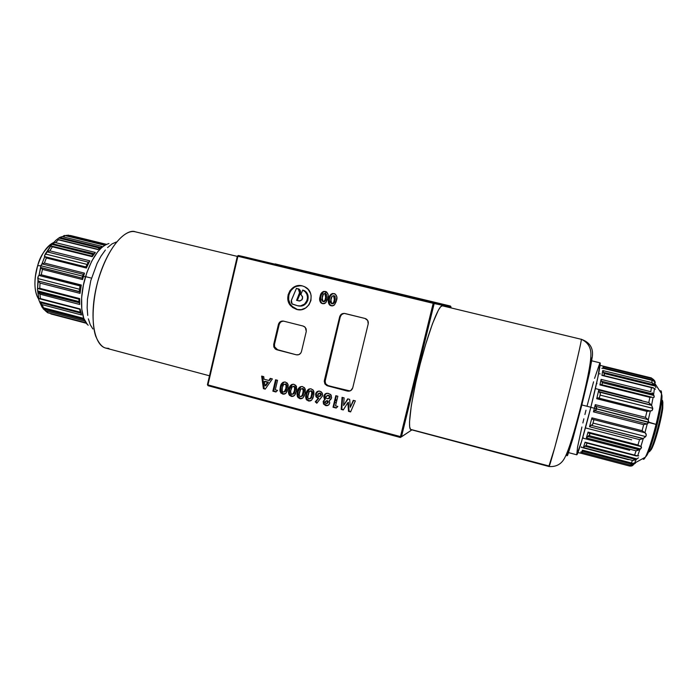 <?xml version="1.0" encoding="UTF-8"?>
<svg xmlns="http://www.w3.org/2000/svg" width="698" height="698" viewBox="0 0 698 698"><rect width="100%" height="100%" fill="white"/><g stroke="black" fill="none" stroke-linecap="round" stroke-linejoin="round"><path stroke-width="1.05" d="M339.76 279.837L244.579 256.899L238.376 255.477L237.355 256.131L207.428 384.642L208.039 385.697L400.355 437.498L411.881 429.881L401.437 436.861L434.182 303.56L401.437 436.861L207.952 384.903L237.913 256.271L433.188 303.325L400.434 436.721L207.952 384.903L237.913 256.271L237.355 256.131L238.376 255.477L237.355 256.131L207.428 384.642L208.039 385.697L400.355 437.498L433.188 303.325L434.182 303.56L433.188 303.325L433.519 302.461L433.188 303.325L237.913 256.271L238.376 255.477L436.076 303.002L244.579 256.899L436.119 303.08L339.76 279.837M344.646 281.006L341.654 280.273L344.664 281.006M444.617 304.686L427.813 300.646L450.463 306.056L451.048 307.015L434.182 303.56L433.519 302.461L434.182 303.56L451.048 307.015L450.463 306.056L275.108 263.896L444.635 304.686M321.717 293.867L323.636 293.841M324.692 293.509L326.664 292.017M301.841 285.779L301.841 285.779C291.345 283.833 284.042 298.587 291.729 306.125L297.418 309.511L301.274 309.642L305.593 308.01L308.987 304.799L310.933 300.489L311.134 295.76L310.566 293.457L308.176 289.417L304.468 286.642L302.286 285.875L304.921 286.869C317.136 292.602 309.546 313.332 296.694 309.45L298.945 309.781L296.694 309.45L290.987 306.064C282.847 298.09 291.45 282.664 302.286 285.875L297.706 285.709L293.396 287.358L290.028 290.577L288.1 294.87L287.899 299.582L289.461 304.005L292.549 307.469L296.694 309.45L293.282 307.53L290.202 304.075L288.649 299.66L288.841 294.957L290.769 290.682L294.137 287.471L296.205 286.433L300.725 285.683M323.593 301.641C325.312 301.274 326.245 300.044 326.402 297.95L325.757 297.863C325.591 299.966 324.657 301.196 322.938 301.562L322.11 297.104L322.755 295.097L323.427 294.033L325.512 293.64L324.858 293.535L325.757 297.863L326.402 297.95L325.512 293.64L326.263 294.102M323.427 294.033L325.137 293.64L326.088 295.429L324.945 300.332L323.253 301.606L322.022 300.803L321.752 299.59L323.427 294.033M323.148 303.726L322.014 303.255C320.242 301.475 319.824 299.285 320.748 296.702L320.591 301.388L321.586 302.941L323.148 303.726M324.474 291.476L323.732 291.703M323.444 291.86L321.778 293.736L320.748 296.702L320.085 296.615C319.152 299.206 319.579 301.396 321.35 303.185L322.493 303.656L325.739 302.784L327.781 298.386C328.784 295.577 328.226 293.352 326.097 291.703L325.347 291.45C322.284 291.45 320.53 293.177 320.085 296.615L320.748 296.702C321.124 293.692 322.642 291.939 325.303 291.441M326.428 294.347L326.533 297.357M326.411 297.941L325.975 299.477M325.853 299.808L325.416 300.733M325.216 301.013L324.526 301.571M267.613 382.321L265.031 385.837L265.842 385.689L268.416 382.181L267.613 382.321L265.031 385.837L264.315 381.448L268.416 382.181L265.127 381.309L268.416 382.181L265.842 385.689L265.031 385.837L264.315 381.448L267.613 382.321M265.223 389.135L272.377 378.927L270.266 378.368L268.852 380.48L264.053 379.206L263.748 376.65L261.645 376.091L263.399 388.646L265.223 389.135L272.377 378.927L270.266 378.368L268.852 380.48L269.646 380.34L270.859 378.525L269.646 380.34L268.852 380.48L264.053 379.206L263.748 376.65L261.645 376.091L263.399 388.646L265.449 388.812M262.509 376.318L264.21 388.481L262.509 376.318M284.182 391.918C285.665 391.342 286.477 390.13 286.634 388.271L285.883 388.428L284.313 391.84L283.118 392.04L282.21 391.273L282.297 387.617L283.589 384.598L285.752 383.987L284.801 384.092L286.075 385.244L285.883 388.428L286.634 388.271L286.834 385.095L285.752 383.987L284.993 384.136L286.128 385.427L285.883 388.428C285.726 390.505 284.801 391.709 283.118 392.04L282.053 390.854L282.297 387.617L283.336 384.912L284.801 384.092M283.44 393.925L284.705 394.047L283.44 393.925L280.858 391.351L281.076 386.928L280.919 391.569L281.896 393.122L283.44 393.925L282.681 394.1L283.44 393.925M283.72 382.181L282.088 384.013L281.076 386.928L283.999 382.042M285.892 384.031L286.878 385.27L286.765 387.687M286.634 388.263L286.215 389.772M286.093 390.103L285.656 391.002M285.465 391.273L284.793 391.822M280.308 387.085L280.081 391.517L282.681 394.1L285.866 393.306L287.864 388.978L287.995 384.354L285.473 382.076C282.472 382.024 280.744 383.691 280.308 387.085L281.076 386.928L280.308 387.085L279.898 390.191L280.919 393.087L283.528 394.23L285.709 393.445L287.148 391.29L288.082 387.975L288.143 384.886L287.227 383.054L284.976 381.972L282.96 382.329L281.32 384.162L280.308 387.085M301.327 396.473L303.726 392.808L303.011 392.983L303.726 392.808L303.848 389.423L302.836 388.507L302.121 388.673L303.133 389.589L303.011 392.983C302.853 395.068 301.929 396.272 300.227 396.604L299.233 395.635L299.407 392.163L300.707 389.135L302.836 388.507L301.868 388.62M300.707 389.135L302.4 388.777L303.342 390.575L302.208 395.417L300.541 396.656L299.32 395.827L299.049 394.614L300.707 389.135M300.506 398.479L301.902 398.584L300.506 398.479L298.046 396.333L298.125 391.456L297.967 396.115L298.953 397.668L300.506 398.479L299.791 398.671L300.506 398.479M300.786 386.701L299.145 388.533L298.125 391.456L301.074 386.552M302.417 388.603L303.578 388.987L303.848 389.423L303.133 389.589M303.97 389.798L303.848 392.224M303.726 392.8L303.298 394.318M303.176 394.649L302.74 395.548M302.548 395.827L301.868 396.368M297.4 391.63L297.322 396.516L299.791 398.671L303.002 397.869L305.017 393.541L304.991 388.516L302.609 386.605C299.582 386.552 297.845 388.219 297.4 391.63L298.125 391.456L297.4 391.63L296.99 394.736L298.02 397.651L300.646 398.802L302.836 398.017L304.284 395.853L305.227 392.52L305.296 389.423L304.372 387.591L302.103 386.5L300.07 386.858L298.43 388.69L297.4 391.63M319.728 396.377L321.176 395.094L319.012 396.56L317.573 395.138L319.483 393.262L320.356 393.977L320.513 395.277L321.176 395.094L321.019 393.803L320.146 393.087L319.483 393.262L320.391 394.056L320.513 395.277L318.707 396.508L317.764 395.766L318.061 393.681L320.146 393.087L319.117 393.218M318.541 391.107L316.674 392.023L315.566 394.213L316.159 396.97L318.148 398.401L315.252 401.812L316.813 403.217L322.511 395.888L322.441 393.567L321.22 391.805L318.89 391.072L317.346 391.857L316.412 393.34L316.273 395.469L317.049 397.083L318.82 398.209L315.924 401.62L317.197 402.755L315.924 401.62L315.252 401.812L316.813 403.217L322.555 395.714L322.118 392.861L319.937 391.194C317.773 390.854 316.342 391.744 315.636 393.855L315.924 396.569L318.148 398.401L315.252 401.812L315.924 401.62L318.82 398.209L318.148 398.401L318.82 398.209L316.595 396.385L316.316 393.681L315.636 393.855L318.576 391.098M319.527 393.061L320.687 393.375L321.228 394.475L320.269 396.263M333.025 407.231L336.166 408.068L337.849 406.472L335.52 405.852L337.841 396.237L335.808 395.696L333.025 407.231L336.166 408.068L337.849 406.472L335.52 405.852L337.841 396.237L335.808 395.696L333.025 407.231M336.48 407.772L333.661 407.013L336.349 395.845M353.712 400.434L350.283 407.3L349.698 399.369L347.7 398.846L343.573 405.521L344.123 397.904L342.055 397.354L341.191 409.412L343.285 409.97L347.848 402.606L348.494 411.358L350.614 411.925L355.343 400.87L353.267 400.32L350.283 407.3L353.712 400.434M348.11 398.951L343.573 405.521L348.11 398.951M342.639 397.511L341.802 409.185L343.486 409.639L341.191 409.412L341.802 409.185L342.639 397.511M348.433 402.406L349.079 411.131L350.762 411.576L348.494 411.358L349.079 411.131L348.433 402.406L347.848 402.606L348.433 402.406M327.144 403.357L328.33 402.327L326.673 403.549L325.242 402.676L325.224 401.891L326.777 400.853L327.685 402.528L328.33 402.327L327.423 400.652L326.777 400.853L327.685 402.528L326.175 403.514L325.338 402.894L325.416 401.394L327.423 400.652L326.446 400.8M328.653 398.654L330.11 397.467L327.414 398.82L326.114 398L325.861 396.647L328.051 395.539L329.281 396.394L329.473 397.659L330.11 397.467L329.918 396.211L328.051 395.539L329.212 396.298L329.473 397.659L327.249 398.776L326.036 397.877L325.975 396.316L328.697 395.356L327.283 395.452M325.661 393.881L324.422 396.682L325.355 399.169L324.343 400.12M324.046 400.626L324.195 403.837L326.926 405.486M327.58 405.486L325.626 405.573C327.659 405.983 329.011 405.198 329.674 403.217L329.308 400.582L331.55 398.008L331.131 395.112L328.531 393.463C326.219 392.887 324.666 393.724 323.872 395.975L324.238 398.706L325.355 399.169L324.526 395.792L323.872 395.975L326.594 393.306M327.667 395.304L329.186 395.539M329.334 395.626L330.145 397.293M330.058 397.633L329.683 398.2M329.5 398.349L328.915 398.61M326.655 400.687L328.217 401.298L327.624 403.252M323.174 401.446L323.488 403.95L325.626 405.573L326.28 405.364L324.142 403.749L323.828 401.254L323.174 401.446L325.355 399.169L323.174 401.446L323.54 404.046L325.949 405.643L328.706 404.927L329.735 402.886L329.308 400.582L330.747 399.579L331.62 397.624L330.573 394.449L327.798 393.314L325.015 394.056L323.767 396.874L324.71 399.361L323.174 401.446M309.938 398.759L312.311 395.085L311.622 395.269L312.311 395.085L312.399 391.613L310.732 390.95L311.709 391.787L311.622 395.269C311.465 397.354 310.531 398.567 308.83 398.898L307.87 398.026L308.001 394.449L309.319 391.412L311.421 390.784L310.444 390.897M309.319 391.412L311.011 391.055L311.954 392.852L310.819 397.703L309.144 398.942L307.914 398.113L307.652 396.909L309.319 391.412M309.083 400.774L310.549 400.87L309.083 400.774L306.684 398.785L306.692 393.733L306.535 398.392L307.521 399.954L309.083 400.774L308.385 400.966L309.083 400.774M309.371 388.969L307.722 390.801L306.692 393.733L309.659 388.821M311.038 390.732L312.338 391.508L311.709 391.787M312.564 392.075L312.442 394.501M312.311 395.077L311.884 396.604M311.77 396.935L311.325 397.834M311.134 398.113L310.148 398.741M305.994 393.908L305.977 398.977L308.385 400.966L311.613 400.163L313.638 395.827L313.542 390.653L311.221 388.882C308.184 388.821 306.439 390.496 305.994 393.908L306.692 393.733L305.994 393.908L305.584 397.031L306.614 399.937L309.249 401.097L311.448 400.312L312.905 398.148L313.847 394.815L313.917 391.709L312.992 389.868L310.715 388.777L308.673 389.135L307.024 390.976L305.994 393.908M292.732 394.196L295.167 390.531L294.434 390.697L293.064 393.942L291.118 394.038L290.586 391.098L292.139 386.858L294.277 386.238L293.317 386.352L294.591 387.407L294.434 390.697L295.167 390.531L295.324 387.25L294.277 386.238L293.544 386.395L294.678 387.695L294.434 390.697C294.277 392.782 293.352 393.986 291.659 394.318L290.621 393.244L290.83 389.885L291.877 387.181L293.352 386.36M291.956 396.202L293.282 396.316L291.956 396.202L289.434 393.846L289.583 389.187L289.426 393.838L290.412 395.391L291.956 396.202L291.214 396.385L291.956 396.202M292.235 384.441L290.604 386.264L289.583 389.187L292.523 384.293M293.893 386.195L295.193 386.971M295.411 387.53L295.289 389.946M295.167 390.522L294.739 392.04M294.617 392.372L294.19 393.271M293.998 393.55L293.308 394.091M288.841 389.353L288.684 394.021L291.214 396.385L294.425 395.583L296.423 391.255L296.476 386.413L294.024 384.336C291.014 384.284 289.286 385.95 288.841 389.353L289.583 389.187L288.841 389.353L288.431 392.459L289.452 395.365L292.069 396.516L294.425 395.583L295.699 393.567L296.79 389.214L295.786 385.322L293.526 384.232L291.502 384.589L289.862 386.422L288.841 389.353M275.562 379.773L272.857 391.168L275.919 391.988L277.56 390.4L275.291 389.798L277.542 380.297L275.562 379.773L272.857 391.168L275.919 391.988L277.56 390.4L275.291 389.798L277.542 380.297M276.225 391.691L273.642 391.002L276.268 379.956L273.642 391.002L276.225 391.691M344.55 313.419L344.55 313.419C342.36 313.559 340.929 314.693 340.266 316.84L324.963 382.024L326.045 384.371L327.414 385.409L348.852 391.046M343.861 313.472L341.566 314.597L340.266 316.84L325.032 380.297L325.617 383.787L328.217 385.706L349.995 390.959M364.958 318.445L365.944 318.82C367.837 319.981 368.596 321.673 368.204 323.889L352.734 387.861C351.836 390.426 350.064 391.499 347.412 391.081L327.571 385.863L328.217 385.706L327.571 385.863L324.963 383.935L324.378 380.436L325.032 380.297L324.378 380.436L339.656 316.805L340.266 316.84L339.656 316.805C340.545 314.222 342.317 313.123 344.96 313.498L364.958 318.445L344.114 313.376L342.421 313.646L340.38 315.217L324.256 381.3L324.884 383.813L326.769 385.566L347.412 391.081L350.736 390.601L352.734 387.861L368.204 323.889L367.698 320.478L364.958 318.445M283.109 321.036C281.102 321.281 279.802 322.406 279.209 324.404L278.432 324.387L279.209 324.404L274.489 344.376L273.703 344.419L274.489 344.376L274.593 346.862L277.612 349.724L276.836 349.777L296.266 354.793L276.836 349.777L273.808 346.906L273.703 344.419L278.432 324.387C279.305 321.839 281.024 320.757 283.606 321.132L303.106 326.045L305.331 327.441L306.274 331.428L301.475 351.565C300.602 354.113 298.866 355.195 296.266 354.793L277.612 349.724L276.103 348.991L274.619 346.932L274.489 344.376L279.209 324.404L280.474 322.197L282.707 321.08M296.99 354.724L298.072 354.863M332.265 303.77C333.984 303.412 334.927 302.173 335.084 300.079L334.455 299.992C334.298 302.103 333.356 303.333 331.629 303.7L330.8 299.241L331.445 297.226L332.126 296.161L334.185 295.76L333.557 295.664L334.455 299.992L335.084 300.079L334.185 295.76L334.944 296.222M332.126 296.161L333.836 295.76L334.787 297.557L333.644 302.47L331.943 303.743L330.712 302.941L330.442 301.728L332.126 296.161M329.7 304.468L332.074 305.916L330.747 305.436C328.906 303.665 328.461 301.457 329.412 298.823L329.439 304.014M333.147 293.588L332.405 293.814M332.108 293.971L330.442 295.856L329.412 298.823L328.767 298.744C327.816 301.379 328.261 303.586 330.11 305.375L331.82 305.864L334.447 304.93L336.488 300.515C337.509 297.671 336.925 295.429 334.735 293.797L334.045 293.579C330.974 293.57 329.22 295.298 328.767 298.744L329.412 298.823C329.779 295.812 331.306 294.05 333.976 293.561M335.11 296.467L335.214 299.477M335.084 300.07L334.656 301.606M334.534 301.946L334.089 302.862M333.897 303.141L333.199 303.709M299.11 305.968C307.425 307.539 311.797 294.6 304.284 290.595L303.578 290.49C311.509 294.731 306.143 308.324 297.575 305.741L292.087 303.9L291.398 300.21L296.432 288.379L298.395 289.024L299.651 293.177L300.367 293.282L299.11 289.138L298.194 288.745L299.442 289.365L300.55 291.153L300.367 293.282L299.651 293.177L296.58 300.376L297.313 300.454L300.367 293.282L297.313 300.454L296.58 300.376L299.494 300.995M299.765 306.029L304.075 305L306.37 303.054L307.827 300.384L308.045 295.83L306.85 293.038L304.747 290.892L302.74 290.054L300.786 294.626L302.74 290.054L305.192 291.764L306.867 294.277L307.548 297.261L307.129 300.297L304.598 304.066L300.541 305.899L297.575 305.741L292.331 304.119L291.459 303.011L291.188 300.899L296.432 288.379L298.718 289.26L299.922 291.764L296.58 300.376L299.904 300.96L301.955 299.791L302.627 296.903L301.309 294.922C303.578 298.334 302.714 300.332 298.718 300.899L299.442 300.978M450.838 307.862L451.048 307.015L450.838 307.862M403.732 295.263L409.953 296.763L403.732 295.263M267.98 262.579L272.316 263.617L267.98 262.579M334.77 402.414L336.253 402.807L334.77 402.414M335.241 400.46L336.724 400.853L335.241 400.46M341.654 280.273L334.089 278.467L341.654 280.273M249.622 258.112L436.119 303.08L450.463 306.056L249.622 258.112M336.925 400.015L335.441 399.622L336.925 400.015M401.333 436.843L400.355 437.498L401.333 436.843M334.447 304.93L336.166 301.711L336.855 296.877L335.441 294.198L332.51 293.492L330.913 294.303L329.578 296.231L328.549 299.774L328.47 302.941L329.386 304.799L330.931 305.733L332.92 305.803L334.447 304.93M283.606 321.132L280.369 321.656L278.711 323.567L273.703 344.419L273.834 346.985L275.317 349.044L276.836 349.777L296.266 354.793L298.761 354.671L300.768 353.136L301.475 351.565L306.274 331.428L306.143 328.845L304.633 326.777L303.106 326.045L283.606 321.132M355.343 400.87L353.267 400.32L350.283 407.3L349.698 399.369L347.7 398.846L343.573 405.521L344.123 397.904L342.055 397.354L341.191 409.412L343.285 409.97L347.848 402.606L348.494 411.358L350.614 411.925L355.343 400.87M325.739 302.784L327.458 299.573L328.147 294.748L326.734 292.069L323.811 291.371L322.223 292.183L320.888 294.111L319.789 300.803L320.705 302.662L322.24 303.586L324.23 303.665L325.739 302.784M325.251 384.345L325.451 383.507L325.251 384.345M648.704 451.658L648.922 451.711C651.758 454.381 665.02 403.758 662.367 400.338L661.826 399.963M662.367 400.338L662.236 406.969C661.015 416.915 655.998 436.634 652.351 445.848C650.58 450.341 649.376 452.252 648.739 451.58M650.239 450.463C650.902 450.498 651.967 448.648 653.441 444.905C656.888 436.224 661.608 417.683 662.751 408.304L662.864 402.039L662.184 412.038L659.244 425.78L655.3 439.644L650.894 450.044M135.281 231.797L237.303 256.393L135.281 231.797C123.188 228.516 104.97 252.44 97.022 284.365C88.916 316.255 93.733 345.632 106.009 348.145C102.231 347.412 98.793 343.407 95.687 336.139C91.953 325.189 91.9 303.735 97.868 281.154C110.136 239.737 128.938 228.7 135.281 231.797M135.499 231.849L237.303 256.393M92.851 328.941L90.243 324.675L88.367 318.855M87.739 315.435L87.145 307.722L87.459 299.119L90.757 280.718L97.101 263.373L101.079 256.044L105.372 250.024M107.579 247.581L111.985 243.925L116.252 242.023M108.888 348.424L106.009 348.145L209.487 375.794M548.968 465.985L410.503 429.349L409.665 426.906L409.508 422.072L411.279 405.826L415.659 382.966L420.257 363.789L425.466 344.995L432.455 323.785L438.396 310.113L440.674 306.754L442.366 305.82L581.294 339.307C582.071 337.753 578.79 354.043 567.186 400.102L554.701 447.802L548.968 465.985M442.427 305.837L442.366 305.82C438.859 304.555 428.206 332.248 419.594 366.363C410.939 400.46 407.231 429.479 411.009 429.645L548.986 466.517C549.422 467.512 557.379 438.754 566.287 403.645C575.213 368.544 582.045 339.045 581.294 339.307L442.366 305.82M581.469 339.35C589.985 342.395 593.579 348.293 592.262 357.036L590.77 360.264M567.422 452.025L566.959 455.811M592.262 357.036L589.47 373.037L581.757 405.302L572.997 438.239L567.579 455.428M44.82 256.646L41.854 264.08L44.393 263.041L46.338 257.981L44.419 255.878L47.176 251.873L88.602 262.221L89.536 261.244L89.806 260.816L49.846 250.844L52.367 246.787L92.241 256.69L95.312 252.458L92.241 256.69L50.919 245.966L47.002 251.995L49.846 250.844L52.367 246.787L50.596 245.949L51.835 244.352L93.043 254.569L91.953 255.861M44.471 256.402L45.265 253.959L86.945 264.402L45.265 253.959L50.649 246.01M48.092 312.852L86.046 322.834L48.092 312.852L45.649 310.819L48.092 312.852M84.737 321.089L45.649 310.819L84.737 321.089L82.809 318.122L84.737 321.089M43.512 307.818L82.809 318.122L43.512 307.818L42.063 304.633L43.512 307.818M81.509 314.955L42.063 304.633L81.509 314.955L80.148 308.961L81.509 314.955M40.475 298.631L80.148 308.961L40.475 298.631L39.917 294.146L40.475 298.631L39.952 298.753L40.475 298.631M79.712 304.476L39.917 294.146L79.712 304.476L79.668 298.596L79.712 304.476M39.742 288.291L79.668 298.596L39.742 288.291L40.03 283.1L39.742 288.291L39.193 288.466L39.742 288.291M80.034 293.378L40.03 283.1L80.034 293.378L81.3 285.02L80.034 293.378M41.226 274.794L81.3 285.02L41.226 274.794L42.465 269.376L41.226 274.794L39.088 275.466L80.985 285.822L81.3 285.02L80.61 286.075L38.983 275.483L40.877 265.772L37.666 265.694C33.74 280.099 34.036 291.179 38.547 298.936C32.701 289.871 35.083 273.494 37.666 265.694L37.666 265.694C39.952 256.201 45.23 248.488 53.51 242.564C46.941 245.853 41.662 253.566 37.666 265.694L40.877 265.772L83.472 276.329L82.565 279.558L42.465 269.376L82.565 279.558L84.484 273.162L82.582 275.745L82.486 278.223L40.816 267.5L38.983 275.483L40.685 274.977M46.338 257.981L86.395 268.049L86.36 267.072L86.395 268.049L46.338 257.981L44.393 263.041L84.484 273.162L44.393 263.041L42.098 263.923L83.629 274.419L84.484 273.162L83.472 276.329L85.47 276.836L40.877 265.772L42.098 263.923L83.629 274.419L82.277 276.713L82.565 279.558L82.486 278.223L40.946 267.692L42.465 269.376L40.816 267.5M108.949 243.532C99.727 246.307 91.927 257.344 85.54 276.617L90.757 277.944L85.54 276.617C79.153 297.304 80.61 319.518 88.201 325.207M38.582 275.727L38.189 276.321L38.582 275.727M37.675 290.9L78.935 301.58L37.675 290.9L37.893 291.694L38.399 292.584L79.31 302.757L79.493 303.298L79.014 301.859L79.31 302.757L37.893 291.694L38.73 298.316L37.474 289.522L38.189 276.321M38.695 299.407L38.931 300.088L38.695 299.407M39.35 301.178L38.931 300.088L39.35 301.178M41.845 306.684L39.498 301.553L80.427 312.233L80.811 313.149L39.882 302.461L39.498 301.553L80.427 312.233L81.369 314.545L80.811 313.149L39.882 302.461L41.514 304.267M42.805 308.027L43.084 308.551L42.805 308.027M62.009 236.744L58.78 238.053L99.605 248.113L58.78 238.053L59.627 237.451L100.416 247.485L59.627 237.451L65.403 235.636L64.181 235.549M57.498 238.978L58.449 238.297L57.498 238.978M56.73 239.493L52.472 243.759L94.029 253.697L93.043 254.569L51.835 244.352L56.73 239.493M40.03 283.1L38.294 281.024L79.886 291.973L79.398 290.726L79.764 291.668L38.294 281.024L37.779 278.537L79.511 289.234L37.779 278.537L37.884 277.307M40.702 266.811L41.33 264.743M79.345 290.516L79.965 286.424L79.345 290.516M87.555 263.181L88.454 262.335L85.88 266.715M49.209 251.001L47.176 251.873L88.602 262.221L89.806 260.816L86.395 268.049L89.806 260.816L49.846 250.844M86.316 267.064L44.96 256.681M86.36 267.072L45.239 256.864M79.991 292.366L80.043 292.855L79.991 292.366M37.509 289.967L38.207 280.866L39.577 282.646M38.163 288.632L79.284 299.259M37.797 288.527L39.193 288.466L37.797 288.527M79.04 299.224L78.935 301.58M79.616 303.77L79.493 303.298L79.616 303.77M39.341 293.657L39.917 294.146L39.341 293.657M38.399 292.584L38.835 293.125L38.399 292.584M80.157 311.57L79.607 309.249L80.157 311.57M38.73 298.316L39.978 298.744L38.73 298.316M80.026 309.319L39.254 298.735M42.063 304.633L39.769 302.217L42.063 307.19L43.363 307.53L42.351 307.53L43.075 307.827L41.828 306.544M43.337 308.987L45.649 310.819L43.337 308.987L83.62 319.553L43.337 308.987M47.333 312.538L47.892 312.809L47.333 312.538M50.893 313.952L86.378 323.287L50.841 313.934M94.509 253.278L94.029 253.697L94.509 253.278M53.423 243.183L54.104 242.921L53.423 243.183M54.819 242.738L55.578 242.625L54.819 242.738M95.312 252.458L55.578 242.625L58.353 239.807L57.55 239.362L97.956 249.579L102.03 246.42L62.663 236.744L102.03 246.42L97.956 249.579L58.353 239.807L55.578 242.625L95.312 252.458M97.964 249.334L99.046 248.549L97.964 249.334M98.104 249.378L57.559 239.37M66.31 235.278L104.892 245.164L66.31 235.278M67.802 235.139L68.552 235.235L67.802 235.139M68.369 235.2L106.375 244.379M64.609 235.462L104.613 245.26L65.403 235.636L62.663 236.744M63.727 235.758L64.46 235.941L63.448 235.976M50.596 245.949L51.181 245.033M41.854 264.08L44.742 256.628M87.372 324.439L83.769 318.332L81.779 309.17L81.631 297.749L83.385 285.116L86.884 272.482L91.778 261.069L97.589 251.934L101.707 247.528L105.799 244.658M52.472 243.759L94.029 253.697L93.043 254.569M651.243 377.897L602.967 366.057L651.243 377.897M651.74 378.552L651.269 377.897L651.74 378.552L603.151 366.633L651.74 378.552M603.055 368.308L603.151 366.633L603.055 368.308L651.958 380.323L603.055 368.308M651.915 382.635L651.958 380.323L652.665 380.419L654.488 381.457L651.958 380.323L651.915 382.635L602.749 370.542L651.915 382.635L655.169 386.046L604.058 373.447L603.473 372.392L654.558 384.973L652.517 382.984M601.894 375.393L602.749 370.542L601.894 375.393L651.409 387.626L601.894 375.393M650.815 391.7L651.409 387.626L652.953 387.687L654.235 388.324L651.409 387.626L650.815 391.7L601.1 379.38L650.815 391.7M599.914 384.912L601.1 379.38L599.914 384.912L649.838 397.337L599.914 384.912M648.808 402.58L649.838 397.337L652.211 397.267L649.838 397.337L648.808 402.58L598.762 390.069L648.808 402.58L651.976 405.966L652.77 409.011L652.045 410.607L650.327 411.052L648.259 419.899L648.774 422.168L656.05 424.393C659.54 410.084 661.364 399.832 661.521 393.637C661.512 390.889 660.989 390.095 659.959 391.238C660.997 390.112 661.521 390.915 661.521 393.637C660.727 403.313 658.903 413.565 656.05 424.393L657.036 424.785L656.05 424.393C653.878 433.301 649.088 450.184 645.371 457.181C644.114 459.45 643.294 459.886 642.928 458.507C643.286 459.895 644.097 459.459 645.371 457.181C648.468 451.091 652.028 440.159 656.05 424.393L596.677 408.949L595.83 406.393L647.927 419.585L648.774 422.168L646.845 423.922L594.748 410.686L596.677 408.949L594.373 408.26L595.272 404.657L645.51 417.36L646.915 411.375L596.72 398.733L598.762 390.069L596.72 398.733L646.915 411.375L645.51 417.36L595.272 404.657L593.457 411.872L594.748 410.686L593.457 411.872L643.687 424.646L646.845 423.922L594.748 410.686L596.083 410.005L596.746 408.461L595.272 404.657L595.83 406.393L647.927 419.585L645.51 417.36L648.259 419.899L650.327 411.052L597.654 397.869L596.72 398.733L598.038 397.912L650.091 411L646.915 411.375M642.099 430.683L591.913 417.849L592.026 418.835L593.649 419.952L592.026 418.835L591.913 417.849L642.099 430.683L643.687 424.646L593.457 411.872L594.373 408.26L590.822 407.353L648.774 422.168L647.735 423.616L643.687 424.646L642.099 430.683L645.676 433.266L646.243 435.308L645.72 436.59L593.003 423.067L645.72 436.59L643.006 438.632L591.049 425.274L589.531 426.731L639.577 439.618L637.946 444.992L641.392 446.755L640.642 448.989L588.999 435.604L589.723 434.68L589.496 433.24M590.848 407.248C596.999 382.923 601.179 362.541 600.071 362.855L597.837 377.505L590.848 407.248L581.844 404.962L590.848 407.248L581.635 441.258L576.731 454.782C577.516 455.986 584.331 433.24 590.848 407.248M590.316 362.628L591.293 360.709M649.376 403.078L651.356 405.11L599.102 391.691L600.254 393.384L599.399 392.101L651.557 405.337L653.049 397.598L654.07 397.328L654.201 396.525L653.974 395.496L602.322 382.67L653.974 395.496L652.717 393.436L653.258 394.073L601.659 381.274L601.318 380.619L602.2 382.347L601.659 381.274L653.572 394.553L654.436 388.524L655.317 389.257L654.436 388.524L653.572 394.553L654.183 396.979L653.049 397.598L651.557 405.337L652.761 408.313L600.044 395.085L652.761 408.313L652.045 410.607L647.622 411.192M655.893 387.652L655.387 386.474L655.893 387.652M654.794 381.841L655.169 386.046L604.058 373.447L602.749 370.542L603.473 372.392L654.75 385.27L654.488 381.457L655.335 382.504L654.794 381.841M654.986 381.422L654.672 380.872L654.986 381.422M657.054 424.75C659.366 415.799 663.196 397.049 661.608 394.3M628.375 459.677L581.303 447.348L581.635 446.842M629.666 450.306L583.092 438.196L583.284 437.786L583.092 438.196M631.664 439.827L585.43 427.909M585.919 445.56L587.192 443.151L585.919 445.56L637.004 458.909L585.919 445.56L583.956 446.86L583.371 447.558L632.501 460.418L631.341 462.966L631.995 463.245L634.517 463.149L636.262 459.389L584.898 446.205L585.919 445.56M638.408 457.801L637.396 458.63L638.408 457.801M588.466 432.969L588.048 432.088L586.364 437.916L588.999 435.604L640.642 448.989L636.061 450.829L634.578 455.096L635.948 455.846L638.722 455.811L637.623 455.925L639.839 449.625L587.76 436.494L586.364 437.916L636.061 450.829L639.351 449.878L587.76 436.494L589.618 434.863L589.81 433.571M588.763 433.022L640.869 446.467L643.277 438.545L591.049 425.274L589.531 426.731L591.913 417.849L589.531 426.731L639.577 439.618L643.006 438.632L640.31 439.435M642.64 431.19L644.699 432.655L592.646 419.332L644.917 432.743L647.273 423.834L644.917 432.743L646.182 434.13L646.051 435.962L643.277 438.545L640.869 446.467L641.523 447.741L639.839 449.625L637.623 455.925L585.081 442.192L583.371 447.558L584.898 446.205L635.965 459.554L632.501 460.418L583.371 447.558L585.081 442.192L634.578 455.096L636.061 450.829L586.364 437.916L588.048 432.088L588.309 432.9M593.789 420.109L592.619 424.463L593.789 420.109M591.285 425.195L592.619 424.463L591.285 425.195M599.381 397.895L598.238 397.956L599.381 397.895L600.376 393.655M598.736 390.618L598.867 391.185L598.736 390.618M599.102 391.691L598.867 391.185L599.102 391.691M600.952 384.563L600.498 384.415M602.042 384.755L602.322 382.67L601.99 384.773M601.318 380.619L601.144 380.087L601.318 380.619M652.124 392.8L652.717 393.436L652.124 392.8M604.407 374.18L604.163 375.637L604.058 373.447L604.407 374.18M596.886 383.734L596.921 383.263M641.741 400.469L595.455 388.594M599.94 374.137L599.896 373.491M601.798 368.247L603.395 368.483M603.508 367.384L603.866 368.003L603.508 367.384M603.866 368.003L654.349 380.393L652.464 378.848L654.672 380.872L603.866 368.003M639.848 446.249L637.946 444.992L588.048 432.088L637.946 444.992L639.577 439.618M633.208 460.375L636.262 459.389L634.517 463.149L635.494 463.027L633.356 464.536L582.9 451.283L581.6 452.252L630.163 465.016L633.356 464.536L582.9 451.283L583.711 450.76L581.6 452.252L582.455 450.14L581.6 452.252L630.163 465.016L629.264 465.95L631.367 466.046L629.474 466.011L630.163 465.016L633.871 464.257L632.571 465.575L633.871 464.257M585.299 442.654L636.253 455.942M637.004 458.909L636.262 459.389L637.004 458.909M634.517 463.149L632.283 463.332L582.455 450.14L631.341 462.966L632.501 460.418M635.276 462.896L634.892 463.568M577.935 452.601L580.701 453.185M629.439 466.002L581.015 453.255L628.811 465.845M582.193 452.47L580.727 451.946M632.1 465.81L631.367 466.046M658.528 418.521L661.538 402.406M661.931 398.654L661.983 395.967M646.357 456.064L648.782 451.466M650.309 447.531L655.405 431.076M645.851 456.518C648.774 454.573 654.864 434.008 657.036 424.785M567.98 452.479L568.041 450.437M587.088 405.904L593.588 381.78M594.574 378.377L599.852 362.986M568.634 452.653L576.714 454.782L577.595 446.912L581.905 427.002M582.865 422.953L583.868 418.783M584.915 414.525L585.988 410.215M49.061 251.044L48.345 251.289L49.061 251.044M39.001 281.983L39.481 282.542L39.001 281.983M40.781 303.647L41.383 304.18M61.852 236.753L61.058 236.875M647.788 411.157L648.625 411L647.788 411.157M650.17 403.854L649.506 403.2L650.17 403.854M653.354 383.63L652.656 383.08M643.425 431.87L642.762 431.303L643.425 431.87M633.383 460.348L634.255 460.183M325.146 293.64L325.791 293.736M321.35 303.185L322.014 303.255M286.075 385.244L286.834 385.095M280.081 391.517L280.858 391.351M297.322 396.516L298.046 396.333M320.356 393.977L321.019 393.803M315.924 396.569L316.595 396.385M327.554 401.455L328.2 401.254M329.281 396.394L329.918 396.211M324.238 398.706L324.893 398.514M323.488 403.95L324.142 403.749M305.977 398.977L306.684 398.785M294.591 387.407L295.324 387.25M288.684 394.021L289.434 393.846M324.963 383.935L325.617 383.787M273.808 346.906L274.593 346.862M333.819 295.76L334.455 295.847M330.11 305.375L330.747 305.436M304.284 290.595L303.578 290.49M299.11 289.138L298.395 289.024M291.729 306.125L290.987 306.064M325.268 383.132L325.041 384.066M662.236 406.969L662.751 408.304M652.351 445.848L653.441 444.905M548.986 466.517C556.131 467.041 561.332 464.222 564.586 458.071C569.132 449.669 574.794 429.951 580.553 407.571C586.172 385.235 590.805 364.548 590.918 354.575C590.97 347.386 587.821 342.308 581.451 339.341L442.392 305.82M35.362 276.364L37.587 265.877M79.336 299.285L38.05 288.614M41.845 306.527L42.997 306.823M82.888 318.279L42.831 307.774M45.161 310.593L46.941 312.128M86.055 322.842L47.892 312.809M65.054 235.505L104.691 245.234M37.648 265.694L39.254 261.122M70.332 235.47L106.471 244.335M51.242 245.975L92.363 256.192M653.598 379.607L651.269 377.897L600.079 365.351M600.071 362.855L591.93 360.866M654.419 381.387L654.829 383.394L661.521 393.637L661.521 400.425L660.544 407.615L656.923 424.681C654.323 434.941 651.819 443.143 649.41 449.285L645.371 457.181L634.482 463.167M650.074 411L598.02 397.904M600.638 384.432L652.211 397.267M602.234 375.158L653.049 387.713M603.124 368.247L652.726 380.436M640.179 446.354L588.545 432.996M583.397 450.507L582.027 451.248M632.283 463.332L582.516 450.28M630.146 466.124L633.234 464.589M305.68 411.995L302.749 411.209"/></g></svg>
